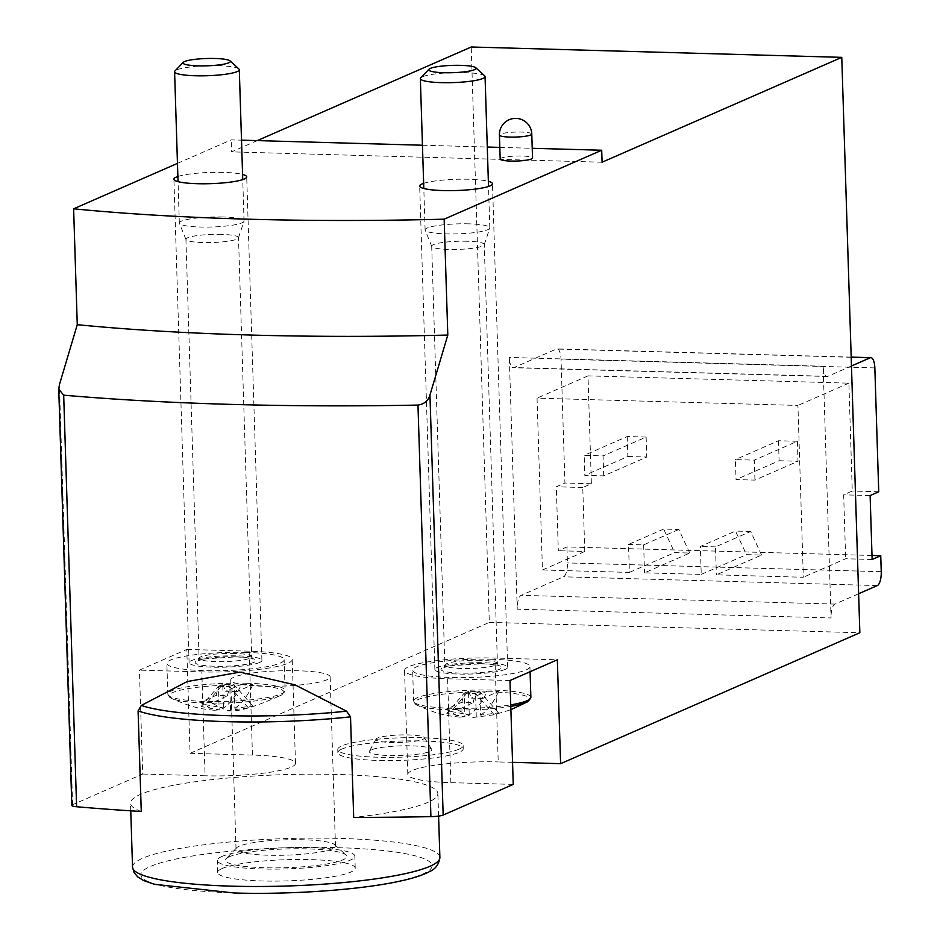 <?xml version="1.0" encoding="UTF-8"?>
<svg xmlns="http://www.w3.org/2000/svg" width="940" height="940" viewBox="0 0 940 940"><rect width="100%" height="100%" fill="white"/><g stroke="black" fill="none" stroke-linecap="round" stroke-linejoin="round"><path stroke-width="0.7" stroke-dasharray="4.7 3.53" d="M689.737 553.049L678.809 529.479L663.687 529.056L628.519 544.436L629.4 572.413L542.439 569.981L537.046 398.161L797.931 405.446L803.324 577.266L716.362 574.834L761.576 555.058L746.454 554.635L735.527 531.065L700.359 546.446L701.24 574.411L644.523 572.836L689.737 553.049L674.615 552.626L663.687 529.056M678.809 529.479L643.653 544.859L628.519 544.436M872.014 555.47L566.926 546.951L558.313 550.711L556.304 486.779L564.917 483.019L561.027 359.151A12.138 4.312 91.6 0 0 557.056 348.893A12.138 4.312 91.6 0 0 556.339 349.046L514.004 367.564A12.138 4.312 91.6 0 1 513.287 367.716A12.138 4.312 91.6 0 1 509.315 357.459L517.235 609.191A12.138 4.312 91.6 0 1 521.16 595.326L563.495 576.796A12.138 4.312 91.6 0 0 567.431 562.931L566.926 546.951M542.439 569.981L584.774 551.451L558.313 550.711M629.4 572.413L674.615 552.626M701.24 574.411L746.454 554.635M872.132 559.488L845.671 558.748L803.324 577.266M754.949 480.105L754.315 460.118L735.409 459.601L736.043 479.576L754.949 480.105L798.001 461.258L797.367 441.283L754.315 460.118M603.703 475.875L603.081 455.9L584.175 455.371L584.798 475.346L603.703 475.875L646.755 457.04L646.133 437.053L603.081 455.9M761.576 555.058L750.649 531.488L715.493 546.869L716.362 574.834M715.493 546.869L700.359 546.446M643.653 544.859L644.523 572.836M584.774 551.451L582.765 487.519L591.378 483.748L587.994 375.871L848.879 383.156L852.275 491.044L843.662 494.816L845.671 558.748M591.378 483.748L564.917 483.019M878.736 491.785L852.275 491.044M582.765 487.519L556.304 486.779M870.123 495.556L843.662 494.816M500.186 159.048A16.18 2.503 178.2 0 1 501.231 158.12A16.18 2.503 178.2 0 1 519.232 155.993A16.18 2.503 178.2 0 1 532.534 158.037M177.883 176.497A36.413 5.617 178.2 0 1 210.137 172.431A36.413 5.617 178.2 0 1 242.591 174.464M423.646 183.359A36.413 5.617 178.2 0 1 455.9 179.305A36.413 5.617 178.2 0 1 488.353 181.326M177.472 163.384L231.17 139.884L241.51 140.166M422.448 145.23L487.272 147.04M499.81 147.392L532.228 148.297M257.278 140.612L231.546 151.869L231.17 139.884M71.828 805.404A12.138 1.868 178.2 0 1 72.615 804.711L142.704 774.043L139.437 670.15L186.802 649.434L190.068 753.316L489.317 622.386L471.234 47M851.464 365.989L827.823 376.341A12.138 4.312 91.6 0 1 827.106 376.482A12.138 4.312 91.6 0 1 823.146 366.236L831.054 617.968L517.235 609.191M489.317 622.386L859.853 632.749M459.061 749.145A62.722 9.682 178.2 0 1 389.289 757.382A62.722 9.682 178.2 0 1 337.765 749.474A62.722 9.682 178.2 0 1 341.843 745.866A62.722 9.682 178.2 0 1 411.614 737.641A62.722 9.682 178.2 0 1 463.138 745.538A62.722 9.682 178.2 0 1 459.061 749.145M141.258 811.479A153.761 23.723 178.2 0 1 130.519 803.207A153.761 23.723 178.2 0 1 283.457 774.666A153.761 23.723 178.2 0 1 437.876 793.548A153.761 23.723 178.2 0 1 353.687 817.412M142.704 774.043L205.096 775.782L201.83 671.9L139.437 670.15M190.068 753.316L252.449 755.067A66.764 10.305 178.2 0 1 295.501 763.327A66.764 10.305 178.2 0 1 205.096 775.782M512.547 762.328L498.224 761.929L494.957 658.035L557.338 659.786M513.24 784.395L450.859 782.656A66.764 10.305 178.2 0 1 407.807 774.384A66.764 10.305 178.2 0 1 498.224 761.929M509.974 680.513L447.593 678.762A66.764 10.305 178.2 0 1 404.541 670.502A66.764 10.305 178.2 0 1 494.957 658.035M505.297 669.351A36.413 5.617 178.2 0 1 464.795 674.133A36.413 5.617 178.2 0 1 434.879 669.55A36.413 5.617 178.2 0 1 471.093 662.782A36.413 5.617 178.2 0 1 507.671 667.259A36.413 5.617 178.2 0 1 505.297 669.351M259.534 662.489A36.413 5.617 178.2 0 1 219.032 667.259A36.413 5.617 178.2 0 1 189.105 662.677A36.413 5.617 178.2 0 1 225.33 655.92A36.413 5.617 178.2 0 1 261.908 660.385A36.413 5.617 178.2 0 1 259.534 662.489M186.802 649.434L249.194 651.173A66.764 10.305 178.2 0 1 292.234 659.434A66.764 10.305 178.2 0 1 201.83 671.9M858.62 593.751L834.979 604.091A12.138 4.312 91.6 0 0 831.054 617.968M602.082 162.221L231.546 151.869M222.181 868.501A68.785 10.61 -1.8 0 0 217.704 872.461A68.785 10.61 -1.8 0 0 286.794 880.898A68.785 10.61 -1.8 0 0 355.214 868.137A68.785 10.61 -1.8 0 0 298.697 859.477A68.785 10.61 -1.8 0 0 222.181 868.501M221.805 856.516A68.785 10.61 -1.8 0 0 217.328 860.464A68.785 10.61 -1.8 0 0 286.418 868.913A68.785 10.61 -1.8 0 0 354.838 856.152A68.785 10.61 -1.8 0 0 298.321 847.481A68.785 10.61 -1.8 0 0 221.805 856.516M229.372 856.728A60.689 9.365 -1.8 0 0 226.117 858.725A60.689 9.365 -1.8 0 0 286.383 867.667A60.689 9.365 -1.8 0 0 345.955 854.965A60.689 9.365 -1.8 0 0 292.175 848.797A60.689 9.365 -1.8 0 0 229.372 856.728M239.254 846.2A49.75 7.673 -1.8 0 0 236.598 847.845A49.75 7.673 -1.8 0 0 236.022 849.067A49.75 7.673 -1.8 0 0 285.983 855.177A49.75 7.673 -1.8 0 0 335.463 845.941A49.75 7.673 -1.8 0 0 334.816 844.755A49.75 7.673 -1.8 0 0 290.73 839.702A49.75 7.673 -1.8 0 0 239.254 846.2M233.942 677.2A49.75 7.673 -1.8 0 0 230.711 680.067A49.75 7.673 -1.8 0 0 280.672 686.177A49.75 7.673 -1.8 0 0 330.152 676.941A49.75 7.673 -1.8 0 0 289.285 670.667A49.75 7.673 -1.8 0 0 233.942 677.2M848.879 383.156L797.931 405.446M587.994 375.871L537.046 398.161M646.133 437.053L627.227 436.524L584.175 455.371M627.227 436.524L627.85 456.511L584.798 475.346M627.85 456.511L646.755 457.04M797.367 441.283L778.473 440.754L735.409 459.601M778.473 440.754L779.096 460.741L736.043 479.576M779.096 460.741L798.001 461.258M750.649 531.488L735.527 531.065M341.948 749.062A62.722 9.682 -1.8 0 0 337.871 752.67A62.722 9.682 -1.8 0 0 400.851 760.378A62.722 9.682 -1.8 0 0 463.232 748.734A62.722 9.682 -1.8 0 0 411.708 740.837A62.722 9.682 -1.8 0 0 341.948 749.062M371.323 749.885A31.29 4.829 -1.8 0 0 369.397 751.248A31.29 4.829 -1.8 0 0 400.71 755.525A31.29 4.829 -1.8 0 0 431.683 749.286A31.29 4.829 -1.8 0 0 404.729 745.784A31.29 4.829 -1.8 0 0 371.323 749.885M377.492 738.088A24.276 3.748 -1.8 0 0 376 739.134A24.276 3.748 -1.8 0 0 400.299 742.459A24.276 3.748 -1.8 0 0 424.328 737.618A24.276 3.748 -1.8 0 0 403.413 734.904A24.276 3.748 -1.8 0 0 377.492 738.088M211.618 702.662A58.292 8.989 178.2 0 1 200.279 702.345L216.059 695.436L227.398 695.753L211.876 703.132L227.081 710.664L248.442 707.879L252.743 705.987L234.824 708.266L234.084 684.72L236.962 691.57L252.754 684.661A58.292 8.989 178.2 0 0 247.185 684.449A58.292 8.989 178.2 0 0 241.404 684.343L241.192 685.025C235.822 696.246 229.924 703.895 223.485 707.949L205.39 704.671L201.089 706.551L218.433 686.294L219.173 709.829L201.089 706.551M236.962 691.57L225.624 691.252L241.404 684.343M230.523 710.147L229.783 686.611L234.084 684.72L222.745 684.414L223.485 707.949M216.059 695.436L218.433 686.294L222.745 684.414L205.39 704.671M219.173 709.829L213.956 710.299L200.279 702.345M222.745 684.414L225.624 691.252M234.824 708.266C241.263 704.213 247.161 696.575 252.531 685.342L252.754 684.661M246.315 652.431A58.668 9.048 -1.8 0 0 166.862 663.382A58.668 9.048 -1.8 0 0 225.788 670.584A58.668 9.048 -1.8 0 0 284.15 659.692A58.668 9.048 -1.8 0 0 246.315 652.431M221.546 234.389A26.296 4.054 -1.8 0 0 185.92 239.3A26.296 4.054 -1.8 0 0 185.979 239.524A26.296 4.054 -1.8 0 0 212.334 242.52A26.296 4.054 -1.8 0 0 238.466 237.879A26.296 4.054 -1.8 0 0 238.501 237.644A26.296 4.054 -1.8 0 0 221.546 234.389M223.18 216.976A32.371 4.994 -1.8 0 0 179.34 223.015A32.371 4.994 -1.8 0 0 179.399 223.297A32.371 4.994 -1.8 0 0 211.853 226.998A32.371 4.994 -1.8 0 0 244.001 221.264A32.371 4.994 -1.8 0 0 244.047 220.982A32.371 4.994 -1.8 0 0 223.18 216.976M238.878 68.961A32.371 4.994 -1.8 0 0 218.421 65.718A32.371 4.994 -1.8 0 0 174.958 70.97M227.398 695.753L229.783 686.611L218.433 686.294M248.442 707.879L229.783 686.611M252.743 705.987L234.084 684.72M457.38 709.524A58.292 8.989 178.2 0 1 446.042 709.207L461.822 702.298L473.161 702.615L457.639 710.005L472.844 717.525L494.205 714.741L498.505 712.861L480.587 715.129L479.846 691.593L482.737 698.432L498.517 691.534A58.292 8.989 178.2 0 0 492.96 691.323A58.292 8.989 178.2 0 0 487.167 691.217L486.955 691.899C481.597 703.12 475.687 710.758 469.248 714.811L451.153 711.533L446.853 713.425L464.207 693.156L464.936 716.703L446.853 713.425M482.737 698.432L471.387 698.115L487.167 691.217M476.286 717.02L475.546 693.473L479.846 691.593L468.508 691.276L469.248 714.811M461.822 702.298L464.207 693.156L468.508 691.276L451.153 711.533M464.936 716.703L459.719 717.161L446.042 709.207M468.508 691.276L471.387 698.115M480.587 715.129C487.026 711.087 492.936 703.449 498.294 692.216L498.517 691.534M492.078 659.293A58.668 9.048 -1.8 0 0 412.637 670.243A58.668 9.048 -1.8 0 0 471.551 677.446A58.668 9.048 -1.8 0 0 529.913 666.554A58.668 9.048 -1.8 0 0 492.078 659.293M467.309 241.251A26.296 4.054 -1.8 0 0 431.695 246.163A26.296 4.054 -1.8 0 0 431.742 246.398A26.296 4.054 -1.8 0 0 458.109 249.394A26.296 4.054 -1.8 0 0 484.229 244.741A26.296 4.054 -1.8 0 0 484.264 244.506A26.296 4.054 -1.8 0 0 467.309 241.251M468.943 223.849A32.371 4.994 -1.8 0 0 425.103 229.889A32.371 4.994 -1.8 0 0 425.162 230.171A32.371 4.994 -1.8 0 0 457.615 233.86A32.371 4.994 -1.8 0 0 489.775 228.138A32.371 4.994 -1.8 0 0 489.811 227.856A32.371 4.994 -1.8 0 0 468.943 223.849M484.64 75.823A32.371 4.994 -1.8 0 0 464.184 72.592A32.371 4.994 -1.8 0 0 420.721 77.832M473.161 702.615L475.546 693.473L464.207 693.156M494.205 714.741L475.546 693.473M498.505 712.861L479.846 691.593M874.846 367.916L561.027 359.151M72.615 804.711L59.42 384.66M823.146 366.236L509.315 357.459M450.859 782.656L447.593 678.762M252.449 755.067L249.194 651.173M851.193 357.282L556.339 349.046M827.823 376.341L514.004 367.564M834.979 604.091L521.16 595.326M877.326 585.573L563.495 576.796M881.25 571.696L567.431 562.931M439.885 857.48A153.761 23.723 -1.8 0 0 285.466 838.598A153.761 23.723 -1.8 0 0 132.528 867.138M234.788 892.906A145.665 22.478 -1.8 0 0 430.179 862.286A145.665 22.478 -1.8 0 0 194.416 855.694A145.665 22.478 -1.8 0 0 234.788 892.906M531.782 134.056A16.18 2.503 -1.8 0 0 518.481 132.023A16.18 2.503 -1.8 0 0 500.48 134.15A16.18 2.503 -1.8 0 0 499.422 135.078M241.192 685.025A57.634 8.895 -1.8 0 0 185.215 689.149A57.634 8.895 -1.8 0 0 171.256 698.279A57.634 8.895 -1.8 0 0 200.525 702.815M211.876 703.132A57.634 8.895 -1.8 0 0 281.953 694.801A57.634 8.895 -1.8 0 0 252.531 685.342M247.291 683.239A58.668 9.048 -1.8 0 0 167.837 694.178A58.668 9.048 -1.8 0 0 226.763 701.381A58.668 9.048 -1.8 0 0 285.114 690.5A58.668 9.048 -1.8 0 0 247.291 683.239M236.269 656.825A30.35 4.676 -1.8 0 0 195.567 663.205A30.35 4.676 -1.8 0 0 244.682 664.58A30.35 4.676 -1.8 0 0 236.269 656.825M234.706 653.453A26.296 4.054 -1.8 0 0 199.092 658.364A26.296 4.054 -1.8 0 0 225.506 661.596A26.296 4.054 -1.8 0 0 251.673 656.707A26.296 4.054 -1.8 0 0 234.706 653.453M486.955 691.899A57.634 8.895 -1.8 0 0 430.978 696.011A57.634 8.895 -1.8 0 0 417.019 705.153A57.634 8.895 -1.8 0 0 446.288 709.688M457.639 710.005A57.634 8.895 -1.8 0 0 510.796 706.386M527.728 701.675A57.634 8.895 -1.8 0 0 498.294 692.216M530.877 697.363A58.668 9.048 -1.8 0 0 493.054 690.101A58.668 9.048 -1.8 0 0 413.6 701.052A58.668 9.048 -1.8 0 0 448.075 708.196A58.668 9.048 -1.8 0 0 510.737 704.859M482.032 663.687A30.35 4.676 -1.8 0 0 441.33 670.067A30.35 4.676 -1.8 0 0 490.445 671.442A30.35 4.676 -1.8 0 0 482.032 663.687M480.481 660.327A26.296 4.054 -1.8 0 0 444.855 665.238A26.296 4.054 -1.8 0 0 471.269 668.457A26.296 4.054 -1.8 0 0 497.436 663.581A26.296 4.054 -1.8 0 0 480.481 660.327M407.807 774.384L404.541 670.502M295.501 763.327L292.234 659.434M261.908 660.385L246.715 176.908M189.105 662.677L173.912 179.188M507.671 667.259L492.478 183.77M434.879 669.55L419.675 186.061M851.182 357.118L557.056 348.893M827.106 376.482L513.287 367.716M438.592 816.096L437.876 793.548M130.766 810.82L130.519 803.207M355.214 868.137L354.838 856.152M217.704 872.461L217.328 860.464M236.598 847.845L226.117 858.725M334.816 844.755L345.955 854.965M335.463 845.941L330.152 676.941M236.022 849.067L230.711 680.067M463.232 748.734L463.138 745.538M337.871 752.67L337.765 749.474M376 739.134L369.397 751.248M424.328 737.618L431.683 749.286M213.956 710.288C204.52 708.795 197.001 709.841 171.256 698.279L167.837 694.178L166.862 663.382M227.081 710.652C236.563 712.496 254.858 707.221 281.953 694.801L285.114 690.5L284.15 659.692M185.92 239.3L199.092 658.364L198.152 660.702L204.462 658.905L236.034 656.872C256.103 658.047 252.754 659.575 252.766 658.987L251.673 656.707L238.501 237.644M238.466 237.879L244.001 221.264M185.979 239.524L179.399 223.297M244.047 220.982L242.743 179.599M179.34 223.015L178.036 181.643M459.719 717.161C450.284 715.669 442.764 716.703 417.019 705.153L413.6 701.052L412.637 670.243M472.844 717.525L494.182 714.776L510.89 709.7M530.078 671.712L529.913 666.554M431.695 246.163L444.855 665.238L443.915 667.576L450.225 665.767L481.797 663.746C501.866 664.909 498.517 666.436 498.529 665.861L497.436 663.581L484.264 244.506M484.229 244.741L489.775 228.138M431.742 246.398L425.162 230.171M489.811 227.856L488.518 186.472M425.103 229.889L423.811 188.505"/><path stroke-width="1.41" d="M858.62 593.751L877.326 585.573A12.138 4.312 91.6 0 0 881.25 571.696L880.745 555.716L872.014 555.47M880.745 555.716L872.132 559.488L870.123 495.556L878.736 491.785L874.846 367.916A12.138 4.312 91.6 0 0 870.875 357.67A12.138 4.312 91.6 0 0 870.158 357.811L851.464 365.989M532.228 148.297L601.706 150.236L602.082 162.221L841.77 57.352L859.853 632.749L560.604 763.68L557.338 659.786L509.974 680.513L513.24 784.395L443.163 815.062A12.138 1.868 178.2 0 1 430.908 816.637A667.623 103.012 178.2 0 1 353.687 817.412L350.526 716.832L346.519 711.181L294.855 684.79L239.864 672.124L187.189 681.559L141.282 705.447A151.387 23.359 -1.8 0 0 346.519 711.181M77.268 324.688A606.923 93.648 -1.8 0 0 447.804 335.051L429.956 395.012C428.311 400.734 424.316 404.082 417.971 405.081A667.623 103.012 178.2 0 1 63.685 395.176L58.785 389.207L59.42 384.66L77.268 324.688L73.626 208.809L177.472 163.384M141.282 705.447L138.098 710.899L141.258 811.479A667.623 103.012 178.2 0 1 76.61 806.743A12.138 1.868 178.2 0 1 71.828 805.404L58.75 389.207M531.782 134.056L532.534 158.037A16.18 2.503 178.2 0 1 531.476 158.966A16.18 2.503 178.2 0 1 513.475 161.093A16.18 2.503 178.2 0 1 500.186 159.048L499.422 135.078A16.18 2.503 -1.8 0 0 512.723 137.111A16.18 2.503 -1.8 0 0 530.724 134.984A16.18 2.503 -1.8 0 0 531.782 134.056A16.18 16.18 0 0 0 515.096 118.393A16.18 16.18 0 0 0 499.422 135.078M242.591 174.464A36.413 5.617 178.2 0 1 246.715 176.908A36.413 5.617 178.2 0 1 244.341 179A36.413 5.617 178.2 0 1 203.839 183.782A36.413 5.617 178.2 0 1 173.912 179.188A36.413 5.617 178.2 0 1 177.883 176.497M488.353 181.326A36.413 5.617 178.2 0 1 492.478 183.77A36.413 5.617 178.2 0 1 490.104 185.862A36.413 5.617 178.2 0 1 449.602 190.644A36.413 5.617 178.2 0 1 419.675 186.061A36.413 5.617 178.2 0 1 423.646 183.359M73.626 208.809A606.923 93.648 -1.8 0 0 444.162 219.173L601.706 150.236M241.51 140.166L422.448 145.23M487.272 147.04L499.81 147.392M447.804 335.051L444.162 219.173M841.77 57.352L471.234 47L257.278 140.612M560.604 763.68L512.547 762.328M183.265 62.334L174.958 70.97A32.371 4.994 -1.8 0 0 174.593 71.757A32.371 4.994 -1.8 0 0 207.094 75.729A32.371 4.994 -1.8 0 0 239.3 69.725A32.371 4.994 -1.8 0 0 238.878 68.961L230.042 60.865A23.688 3.654 -1.8 0 0 215.072 58.492A23.688 3.654 -1.8 0 0 183.265 62.334A23.688 3.654 -1.8 0 0 206.788 65.824A23.688 3.654 -1.8 0 0 230.042 60.865M429.028 69.207L420.721 77.832A32.371 4.994 -1.8 0 0 420.356 78.631A32.371 4.994 -1.8 0 0 452.869 82.603A32.371 4.994 -1.8 0 0 485.064 76.598A32.371 4.994 -1.8 0 0 484.64 75.823L475.805 67.739A23.688 3.654 -1.8 0 0 460.835 65.365A23.688 3.654 -1.8 0 0 429.028 69.207A23.688 3.654 -1.8 0 0 452.551 72.697A23.688 3.654 -1.8 0 0 475.805 67.739M430.908 816.637L417.971 405.081M76.61 806.743L63.685 395.176M443.163 815.062L429.956 395.012M870.158 357.811L851.193 357.282M138.098 710.899A153.761 23.723 -1.8 0 0 226.505 721.65A153.761 23.723 -1.8 0 0 350.526 716.832M439.885 857.48C438.968 864.389 435.478 869.112 429.404 871.662C422.93 875.116 413.365 878.218 400.71 880.968C361.853 889.722 291.811 894.739 234.319 893L154.325 884.293L143.656 880.533L137.745 876.903L134.067 872.602L132.528 867.138A153.761 23.723 -1.8 0 0 231.675 886.161A153.761 23.723 -1.8 0 0 439.885 857.48L438.592 816.096M510.796 706.386A57.634 8.895 -1.8 0 0 527.728 701.675L530.877 697.363L530.078 671.712M510.737 704.859A58.668 9.048 -1.8 0 0 530.877 697.363M870.875 357.67L851.182 357.118M132.528 867.138L130.766 810.82M242.743 179.599L239.3 69.725M178.036 181.643L174.593 71.757M510.89 709.7L527.728 701.675M488.518 186.472L485.064 76.598M423.811 188.505L420.356 78.631"/></g></svg>

